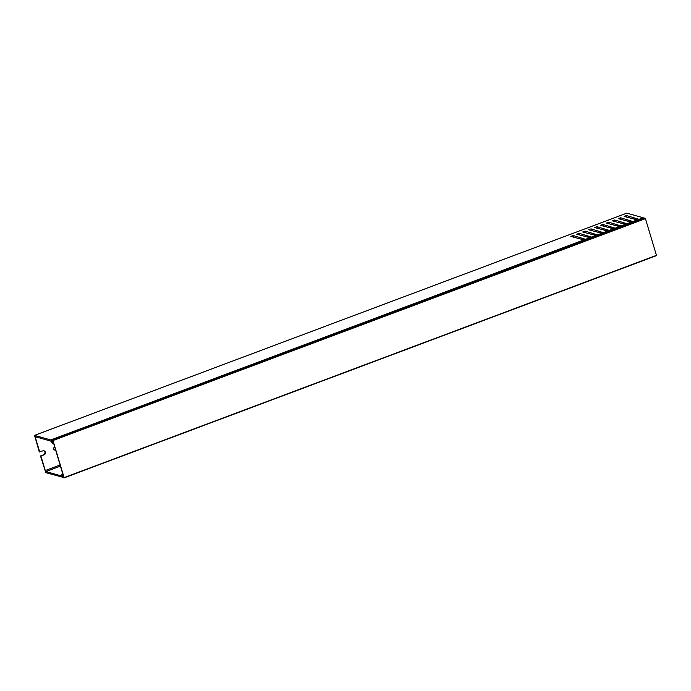 <?xml version="1.0" encoding="UTF-8"?>
<svg xmlns="http://www.w3.org/2000/svg" width="691" height="691" viewBox="0 0 691 691"><rect width="100%" height="100%" fill="white"/><g stroke="black" fill="none" stroke-linecap="round" stroke-linejoin="round"><path stroke-width="1.04" d="M51.35 440.132L52.896 440.573L645.23 218.321L643.692 217.881L51.324 440.132L52.576 441.679M53.103 440.918L64.108 477.611L656.45 255.359L645.446 218.667L52.896 440.573M63.183 476.928L63.779 477.231L52.965 441.16L52.136 440.936L52.24 441.454M656.45 255.359L64.108 477.887L62.544 477.446L62.769 476.211M51.324 440.132L643.692 217.881M656.45 255.635L64.125 477.87M62.976 476.997L62.734 476.436M62.345 477.135L45.813 472.679L40.475 455.948L44.051 454.911A2.159 2.004 105.9 0 0 44.034 450.817A2.159 2.004 105.9 0 0 42.842 450.869L39.257 451.905L34.55 435.365L50.737 439.96L583.904 239.907L570.826 236.417L573.193 235.527L585.562 239.285L589.82 237.687L576.752 234.197L579.118 233.308L591.487 237.065L595.746 235.467L582.677 231.977L585.044 231.088L597.404 234.845L601.671 233.247L588.602 229.749L590.969 228.859L603.329 232.617L607.596 231.019L594.519 227.529L596.894 226.639L609.255 230.397L613.522 228.799L600.444 225.309L602.811 224.42L615.18 228.177L619.438 226.579L606.37 223.081L608.736 222.191L621.097 225.957L625.364 224.35L612.295 220.861L614.662 219.971L627.022 223.729L631.289 222.131L618.212 218.641L620.587 217.751L632.947 221.509L637.214 219.911L624.137 216.413L626.504 215.532L638.873 219.289L643.373 217.993M40.475 455.948L43.585 454.773A2.159 2.004 105.9 0 0 43.801 450.765M54.744 447.094L54.58 447.155A1.494 1.391 105.9 0 0 54.589 449.988A1.494 1.391 105.9 0 0 55.418 449.953L55.582 449.893M628.283 217.173L628.43 217.639M629.57 221.448L629.708 221.915M36.683 437.092L35.388 437.576L39.733 452.035M40.942 456.077L45.278 470.536L60.108 464.974M626.841 213.165L643.079 217.708M35.388 437.576L35.466 436.747L50.953 441.16L52.965 443.726L53.354 442.983L52.533 441.039L52.758 442.309M584.405 240.123L50.996 440.193L52.559 442.387M626.262 224.42L614.385 221.457M620.337 226.639L608.46 223.685M614.411 228.859L602.543 225.905M608.486 231.079L596.618 228.125M602.569 233.308L590.693 230.353M596.644 235.527L584.767 232.573M590.719 237.747L578.851 234.793M584.793 239.976L572.925 237.013M638.104 219.971L626.236 217.017M632.179 222.191L620.311 219.237M60.445 466.114L45.908 471.564L61.525 475.935M61.404 475.987L62.035 474.19L62.846 474.121M63.192 475.261L63.615 476.686M63.71 476.989L62.57 475.46L62.32 477.058M631.289 222.131L631.79 222.338M631.755 222.286L627.108 224.091M625.364 224.35L625.865 224.566M625.83 224.515L621.192 226.32M619.438 226.579L619.948 226.786M619.905 226.734L615.266 228.54M613.522 228.799L614.023 229.006M613.988 228.954L609.341 230.759M607.596 231.019L608.097 231.226M608.063 231.183L603.416 232.988M601.671 233.247L602.172 233.454M602.137 233.403L597.49 235.208M595.746 235.467L596.247 235.674M596.212 235.622L591.574 237.428M589.82 237.687L590.33 237.894M590.295 237.851L585.648 239.656M63.054 475.313L62.423 474.285M584.37 240.071L583.904 239.907M637.715 220.118L633.034 221.871M637.681 220.066L637.214 219.911M54.356 449.901A1.494 1.391 105.9 0 0 54.943 449.824L55.496 449.616M643.338 217.941L638.959 219.652M45.908 471.564L45.278 470.536M626.884 216.775L626.504 215.532M573.573 236.771L573.193 235.527M579.49 234.551L579.118 233.308M585.415 232.331L585.044 231.088M591.341 230.103L590.969 228.859M597.266 227.883L596.894 226.639M603.191 225.663L602.811 224.42M609.108 223.435L608.736 222.191M615.033 221.215L614.662 219.971M620.959 218.995L620.587 217.751M62.795 473.94L62.104 474.19M626.962 213.113L34.619 435.365M43.585 454.773L44.051 454.911M54.943 449.824L55.418 449.953M62.786 473.914L62.035 474.19M626.892 213.113L34.55 435.365"/></g></svg>
